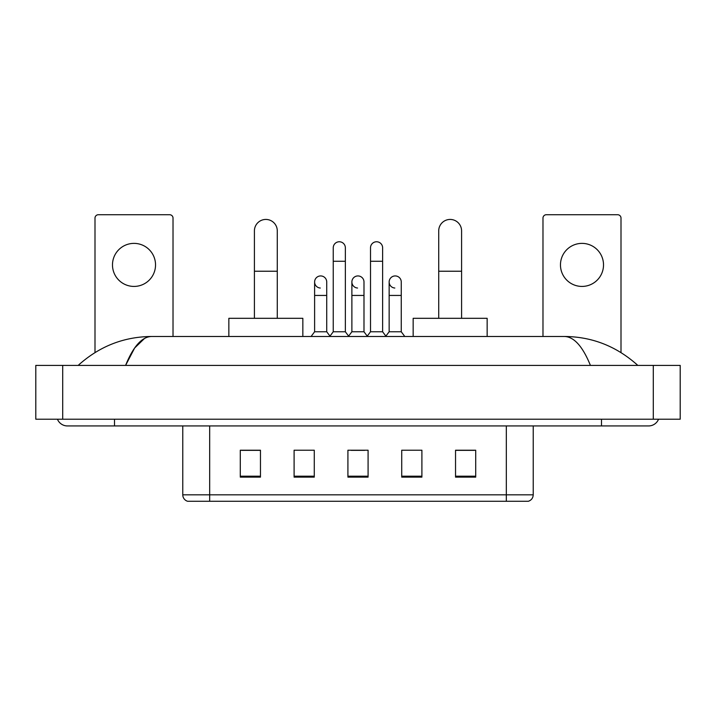 <?xml version="1.0" encoding="UTF-8"?>
<svg xmlns="http://www.w3.org/2000/svg" width="716" height="716" viewBox="0 0 716 716"><rect width="100%" height="100%" fill="white"/><g stroke="black" fill="none" stroke-linecap="round" stroke-linejoin="round"><path stroke-width="1.07" d="M506.319 501.272L506.319 494.819L533.223 494.819C533.035 498.041 531.424 500.189 528.381 501.272L187.619 501.272A6.73 6.73 0 0 1 182.777 494.819L182.777 425.939M475.71 477.125L475.71 450.221L455.537 450.221L455.537 477.125L475.71 477.125M421.903 477.125L421.903 450.221L401.721 450.221L401.721 477.125L421.903 477.125M260.463 477.125L260.463 450.221L240.29 450.221L240.29 477.125L260.463 477.125M314.279 477.125L314.279 450.221L294.097 450.221L294.097 477.125L314.279 477.125M368.087 477.125L368.087 450.221L347.913 450.221L347.913 477.125L368.087 477.125M494.219 501.272L221.781 501.272M455.537 450.355L474.368 450.355M241.632 450.355L260.463 450.355M351.207 450.355L364.659 450.355M57.441 419.209A10.767 10.767 0 0 0 67.411 425.939A10.767 10.767 0 0 1 57.441 419.209A10.767 10.767 0 0 0 67.411 425.939L648.589 425.939A10.767 10.767 0 0 0 658.559 419.209A10.767 10.767 0 0 1 648.589 425.939A10.767 10.767 0 0 0 658.559 419.209A10.767 10.767 0 0 1 648.589 425.939M590.414 365.402C582.699 346.401 574.026 336.762 564.414 336.475L151.586 336.475C141.974 336.762 133.301 346.401 125.586 365.402L134.644 348.012L144.605 338.373M62.704 365.402L680.2 365.402L680.2 419.209L35.8 419.209L35.8 365.402L62.704 365.402L62.704 419.209M564.414 336.475C592.177 336.69 616.655 346.329 637.822 365.402L635.531 363.325M80.469 363.325L78.178 365.402C99.247 346.374 123.716 336.735 151.586 336.475M134.008 243.377A21.525 21.525 0 0 0 112.484 264.902A21.525 21.525 0 0 0 134.008 286.427A21.525 21.525 0 0 0 155.533 264.902A21.525 21.525 0 0 0 134.008 243.377M173.021 336.475L173.021 218.085A3.365 3.365 0 0 0 169.656 214.728L98.361 214.728A3.365 3.365 0 0 0 94.995 218.085L94.995 352.558M254.413 318.316L254.413 230.865A11.438 11.438 0 0 1 265.851 219.436A11.438 11.438 0 0 1 277.28 230.865A11.438 11.438 0 0 0 265.851 219.436M277.28 318.316L277.28 230.865M302.841 336.475L302.841 318.316L228.851 318.316L228.851 336.475M438.72 318.316L438.72 230.865A11.438 11.438 0 0 1 450.149 219.436A11.438 11.438 0 0 1 461.587 230.865A11.438 11.438 0 0 0 450.149 219.436M461.587 318.316L461.587 230.865M487.148 336.475L487.148 318.316L413.159 318.316L413.159 336.475M333.244 261.268L345.354 261.268L345.354 331.768L333.244 331.768L333.244 247.817A6.05 6.05 0 0 1 339.679 241.775A6.05 6.05 0 0 1 345.354 247.817A6.05 6.05 0 0 0 339.679 241.775M333.244 331.768L329.718 336.475M345.354 331.768L348.889 336.475M370.512 261.268L382.621 261.268L382.621 331.768L370.512 331.768L370.512 247.817A6.05 6.05 0 0 1 376.947 241.775A6.05 6.05 0 0 1 382.621 247.817A6.05 6.05 0 0 0 376.947 241.775M370.512 331.768L366.977 336.475M382.621 331.768L386.148 336.475M320.285 288.029A6.05 6.05 0 0 1 314.61 281.988A6.05 6.05 0 0 1 321.045 275.946A6.05 6.05 0 0 1 326.72 281.988L326.72 295.44L314.61 295.44L314.61 281.988M326.72 295.44L326.72 331.768L314.61 331.768L314.61 295.44M314.61 331.768L311.084 336.475M326.72 331.768L329.986 336.117M357.553 288.029A6.05 6.05 0 0 1 351.878 281.988A6.05 6.05 0 0 1 358.313 275.946A6.05 6.05 0 0 1 363.988 281.988L363.988 295.44L351.878 295.44L351.878 281.988M363.988 295.44L363.988 331.768L351.878 331.768L351.878 295.44M351.878 331.768L348.62 336.117M363.988 331.768L367.245 336.117M394.82 288.029A6.05 6.05 0 0 1 389.146 281.988A6.05 6.05 0 0 1 395.581 275.946A6.05 6.05 0 0 1 401.255 281.988L401.255 295.44L389.146 295.44L389.146 281.988M401.255 295.44L401.255 331.768L389.146 331.768L389.146 295.44M389.146 331.768L385.879 336.117M401.255 331.768L404.782 336.475M581.992 243.377A21.525 21.525 0 0 0 560.467 264.902A21.525 21.525 0 0 0 581.992 286.427A21.525 21.525 0 0 0 603.516 264.902A21.525 21.525 0 0 0 581.992 243.377M621.005 352.558L621.005 218.085A3.365 3.365 0 0 0 617.639 214.728L546.344 214.728A3.365 3.365 0 0 0 542.979 218.085L542.979 336.475M182.777 494.819L209.681 494.819L209.681 501.272M209.681 425.939L209.681 494.819L506.319 494.819L506.319 425.939M368.087 476.194L347.913 476.194M314.279 476.194L294.097 476.194M260.463 476.194L240.29 476.194M421.903 476.194L401.721 476.194M475.71 476.194L455.537 476.194M601.503 419.209L601.503 425.939M114.497 419.209L114.497 425.939M653.296 365.402L653.296 419.209M254.413 271.23L277.28 271.23M438.72 271.23L461.587 271.23M533.223 494.819L533.223 425.939M345.354 261.268L345.354 247.817M382.621 261.268L382.621 247.817"/></g></svg>
